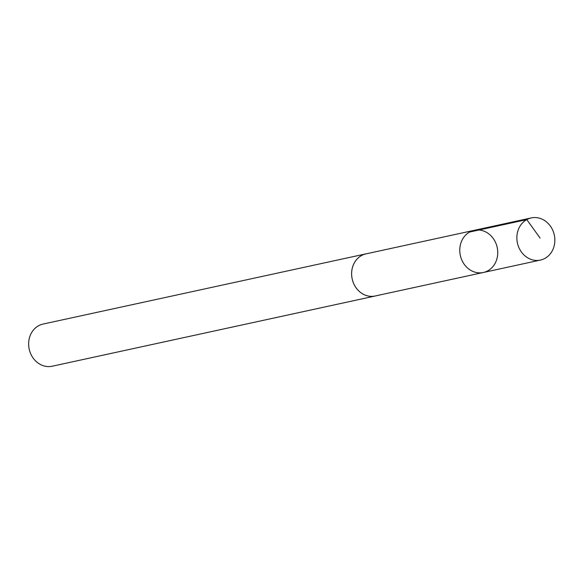<?xml version="1.0" encoding="UTF-8"?>
<svg xmlns="http://www.w3.org/2000/svg" width="584" height="584" viewBox="0 0 584 584"><rect width="100%" height="100%" fill="white"/><g stroke="black" fill="none" stroke-linecap="round" stroke-linejoin="round"><path stroke-width="0.88" d="M483.34 272.487L375.184 295.986A21.557 18.856 -102.3 0 1 368.84 296.132A21.557 18.856 -102.3 0 1 351.678 275.341A21.557 18.856 -102.3 0 1 366.022 253.865L474.179 230.337A21.564 18.863 77.7 0 0 459.82 251.828A21.564 18.863 77.7 0 0 476.989 272.626A21.564 18.863 77.7 0 0 483.34 272.487A21.564 18.863 77.7 0 0 497.188 247.404A21.564 18.863 77.7 0 0 474.179 230.337A21.564 18.863 77.7 0 0 459.82 251.828A21.564 18.863 77.7 0 0 476.989 272.626A21.564 18.863 77.7 0 0 483.34 272.487L540.434 260.077A21.572 18.87 -102.3 0 1 534.083 260.216A21.572 18.87 -102.3 0 1 516.913 239.418A21.572 18.87 -102.3 0 1 531.272 217.92A21.572 18.87 -102.3 0 1 537.623 217.781A21.572 18.87 -102.3 0 1 554.8 238.579A21.572 18.87 -102.3 0 1 540.434 260.077M375.921 295.825A21.572 18.87 -102.3 0 1 375.191 296.008A21.572 18.87 -102.3 0 1 352.167 278.933A21.572 18.87 -102.3 0 1 366.022 253.843A21.572 18.87 -102.3 0 1 366.759 253.704M375.191 296.008L52.224 366.219A21.572 18.87 -102.3 0 1 29.2 349.152A21.572 18.87 -102.3 0 1 43.055 324.062L366.022 253.843M469.682 232.031L526.775 219.606L540.091 238.075M474.179 230.337L531.272 217.92"/></g></svg>
